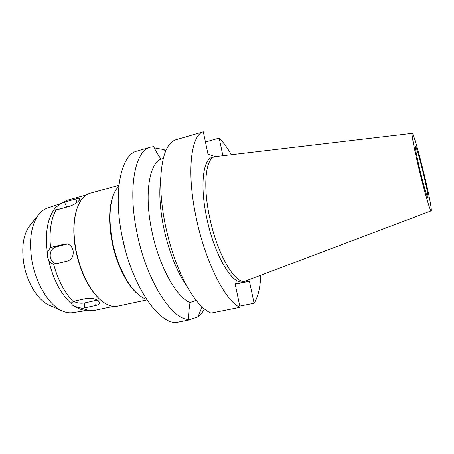 <?xml version="1.0" encoding="UTF-8"?>
<svg xmlns="http://www.w3.org/2000/svg" width="454" height="454" viewBox="0 0 454 454"><rect width="100%" height="100%" fill="white"/><g stroke="black" fill="none" stroke-linecap="round" stroke-linejoin="round"><path stroke-width="0.68" d="M424.399 175.46C428.882 194.119 432.089 210.679 431.147 210.877C430.375 212.086 424.269 191.208 418.843 168.366C414.105 148.583 411.205 132.948 412.226 133.357C413.271 132.994 419.337 154.195 424.399 175.46M423.559 174.393C420.12 159.922 416.034 145.717 415.393 146.16C414.984 147.397 416.471 155.223 419.842 169.643C423.423 184.693 427.492 198.676 428.06 198.058C428.411 196.52 426.913 188.626 423.559 174.393M431.147 210.877L245.205 281.134C235.138 284.715 216.91 253.701 209.47 216.547C202.683 184.653 205.81 158.321 214.827 156.675L412.226 133.357M214.827 156.675L212.171 157.407C203.069 159.082 199.839 185.408 206.604 217.256C214.016 254.359 232.334 285.305 242.515 281.707L245.205 281.134M260.772 275.323C260.221 287.893 257.991 297.2 254.087 303.232L249.433 281.23L235.138 283.892L240.041 307.307C225.564 301.66 204.879 261.237 195.907 216.371C186.452 171.442 191.066 135.031 203.307 131.802L208 154.235L215.292 156.568M222.891 155.654L219.18 138.101C223.283 142.221 227.329 147.743 231.319 154.661M249.433 281.23L235.212 284.238M239.786 306.092L254.087 303.232M219.18 138.101L205.441 142.017M186.481 285.748L182.468 279.392C174.092 264.682 167.747 247.016 163.44 226.387C160.597 211.961 159.433 198.875 159.95 187.127L160.847 176.464C162.237 155.194 167.134 142.999 175.539 139.877L203.307 131.802M159.95 187.127L160.58 179.642M204.419 308.998C202.603 312.375 200.458 314.974 197.984 316.796L189.142 319.905L188.223 319.837L188.563 319.434C171.306 319.497 145.694 279.011 136.654 231.16C127.642 186.725 135.377 150.268 150.49 147.141L153.679 146.625C155.279 150.098 157.708 154.258 160.971 159.104L163.219 158.559M160.971 159.104C149.332 163.446 144.213 193.716 151.505 229.349C158.361 264.949 176.118 297.177 190.016 302.512L196.224 300.452M240.041 307.307L211.07 313.09C203.778 310.122 196.145 301.904 188.177 288.438C178.087 270.715 170.403 249.252 165.125 224.055C161.652 206.462 160.228 190.601 160.847 176.464M197.984 316.796L202.053 306.91M188.563 319.434C188.399 315.956 188.881 310.315 190.016 302.512M165.608 151.165L164.007 149.61L165.789 150.739M164.007 149.61L154.252 147.862M150.49 147.141L137.068 151.046C121.354 154.36 112.955 190.748 121.82 234.86C131.416 286.57 160.909 327.692 178.785 321.96L189.142 319.905M122.506 238.168L125.486 250.523M118.835 186.112C116.701 188.217 114.907 191.157 113.46 194.931C109.272 206.542 108.881 221.813 112.286 240.751C116.519 263.155 126.984 284.641 137.613 293.88C140.638 296.564 143.583 298.352 146.449 299.237M137.942 294.175L136.779 293.182C126.32 284.079 116.037 262.974 111.877 240.978C108.529 222.375 108.92 207.364 113.046 195.935L113.619 194.522M118.925 185.3L90.204 193.222C84.523 194.817 80.159 199.862 77.112 208.352C73.423 219.56 73.032 233.401 75.937 249.876C80.415 271.367 88.161 287.649 99.171 298.721C105.788 304.85 111.985 307.313 117.762 306.115L146.897 299.912M99.732 299.248L98.649 298.25C87.77 287.308 80.12 271.231 75.699 250.018C72.833 233.759 73.219 220.094 76.868 209.01L77.367 207.626M84.245 307.937L95.686 305.468C98.121 304.935 99.46 304.123 99.704 303.028L98.473 300.911C95.363 298.658 91.453 297.818 86.742 298.386L75.148 300.945L73.202 301.632L71.352 302.949L71.482 303.76L72.702 305.281L75.029 306.444L81.907 308.283L84.245 307.937L84.796 302.897C80.693 303.595 77.021 303.085 73.786 301.36M81.907 308.283L89.444 310.678L94.262 310.434L113.449 306.342M67.595 261.005C71.88 259.41 73.707 255.965 73.088 250.665C72.061 246.335 69.666 244.042 65.898 243.798L52.709 246.953L50.57 247.89C48.913 249.246 47.886 251.21 47.494 253.78L47.494 257.174L48.686 260.284C49.951 262.429 51.569 263.666 53.544 264.001L55.836 263.859L67.595 261.005M53.544 264.001C57.981 280.095 64.536 292.643 73.202 301.632M97.281 300.111L84.796 302.897M85.29 310.298L84.955 310.269C81.731 309.94 78.423 308.663 75.029 306.444M60.944 203.517L47.261 208.17C43.998 209.288 41.093 211.473 38.545 214.725C30.98 225.263 28.801 240.728 31.996 261.124C36.008 284.176 49.128 305.236 62.005 310.831C65.762 312.545 69.349 313.147 72.759 312.636L87.049 310.457M59.457 204.47L54.662 208.369L53.981 209.708C47.12 219.674 44.952 234.366 47.494 253.78M86.271 195.01L67.362 200.214L62.97 202.217L56.455 206.848M53.981 209.708L54.02 210.077L58.084 209.487L69.422 206.405C73.86 204.828 77.174 202.768 79.359 200.237L79.938 198.756C79.524 198.239 78.054 198.336 75.534 199.039L62.141 202.796M56.097 209.844C50.916 219.112 49.072 231.795 50.57 247.89M56.336 263.734C53.135 262.934 51.12 260.704 50.286 257.055C49.781 251.891 51.671 248.503 55.95 246.897L67.515 243.98M63.702 207.96L72.004 205.469M71.482 303.76C60.881 294.209 53.283 279.721 48.686 260.284M30.055 225.303L29.572 225.91C23.194 234.786 21.31 247.555 23.909 264.217C27.166 283.041 37.994 300.281 48.884 305.043L49.594 305.355M95.686 305.468L96.186 300.412M67.447 243.963L64.423 243.997M52.709 246.953L55.95 246.897M64.383 202.104L66.755 206.893M77.135 202.331L75.534 199.039M182.468 279.392L188.177 288.438M113.046 195.935L113.46 194.931M136.779 293.182L137.613 293.88M76.868 209.01L77.112 208.352M98.649 298.25L99.171 298.721M84.955 310.269L89.444 310.678M59.173 204.652L62.97 202.217M48.884 305.043L62.005 310.831M29.572 225.91L38.545 214.725"/></g></svg>
